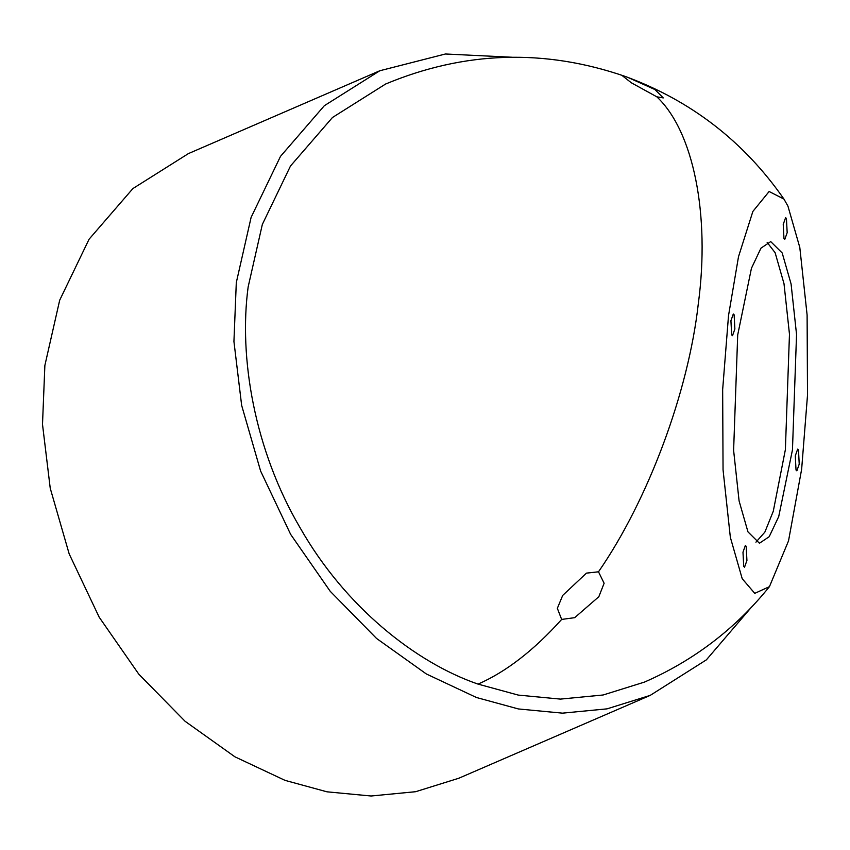 <?xml version="1.0" encoding="UTF-8"?>
<svg xmlns="http://www.w3.org/2000/svg" width="850" height="850" viewBox="0 0 850 850"><rect width="100%" height="100%" fill="white"/><g stroke="black" fill="none" stroke-linecap="round" stroke-linejoin="round"><path stroke-width="1.27" d="M628.182 77.541L654.925 89.537L663.266 97.92L656.816 96.815L631.306 82.769L622.731 76.011L625.504 76.521C544.584 48.546 464.61 51.053 385.592 84.033L332.446 117.512L290.487 166.005L262.342 224.421L248.157 286.886C238.637 357.17 254.331 449.947 300.188 527.924C344.994 606.602 415.363 662.522 478.061 684.112L518.266 695.088L560.458 699.104L603.117 694.992L644.459 682.093C693.919 660.471 735.579 628.649 769.452 586.638L788.524 540.876L801.646 469.221L807.5 395.261L807.107 315.01L799.808 247.499L787.95 206.157L783.966 199.091L769.122 191.494L752.866 211.448L738.501 256.721L728.514 315.637L722.659 389.587L723.053 469.837L730.352 537.349L742.209 578.701L754.758 593.353L769.452 586.638M598.496 571.806L604.116 583.259L598.836 596.711L574.685 617.674L561.648 619.427L557.345 608.324L562.7 595.414L586.457 573.123L598.496 571.806C648.21 500.013 688.468 391.882 698.307 303.737C710.228 214.678 693.494 131.208 656.816 96.815M379.833 70.741L188.413 153.595L132.898 188.562L89.08 239.211L59.681 300.231L44.869 365.468L42.5 424.352L50.235 488.261L69.179 553.903L99.206 617.227L138.762 674.124L185.109 721.299L234.919 756.819L284.994 780.353L326.984 791.817L371.046 796.004L415.608 791.711L458.788 778.249L650.207 695.385L607.038 708.857L562.477 713.15L518.415 708.953L476.414 697.489L426.339 673.965L376.529 638.435L330.193 591.271L290.636 534.363L260.61 471.038L241.655 405.397L233.931 341.498L236.3 282.604L251.111 217.366L280.5 156.357L324.328 105.708L379.833 70.741L445.411 53.996L511.966 57.237M746.927 560.469L746.183 546.295L745.365 545.477L742.985 552.192L743.718 566.366L744.547 567.184L746.927 560.469M734.867 328.993L734.134 314.819L733.306 314.001L730.926 320.716L731.669 334.889L732.498 335.707L734.867 328.993M787.174 232.656L786.431 218.482L785.612 217.664L783.232 224.389L783.976 238.553L784.794 239.371L787.174 232.656M799.223 464.132L798.49 449.958L797.661 449.14L795.292 455.855L796.025 470.029L796.854 470.847L799.223 464.132M792.455 449.916L796.546 334.475L791.074 283.932L782.202 252.981L770.727 241.602L760.963 248.147L751.442 268.281L737.704 334.942L733.614 450.373L739.086 500.916L747.957 531.866L759.433 543.246L769.197 536.701L778.717 516.577L792.455 449.916M755.926 542.183L764.862 532.121L773.277 511.254L785.379 449.65L789.469 334.209L783.997 283.666L775.126 252.716L767.157 242.409M750.497 608.292L706.371 659.855L650.207 695.385M478.061 684.112C506.09 671.84 533.949 650.282 561.648 619.427M783.955 199.081C743.994 141.61 691.178 100.757 625.504 76.521"/></g></svg>
